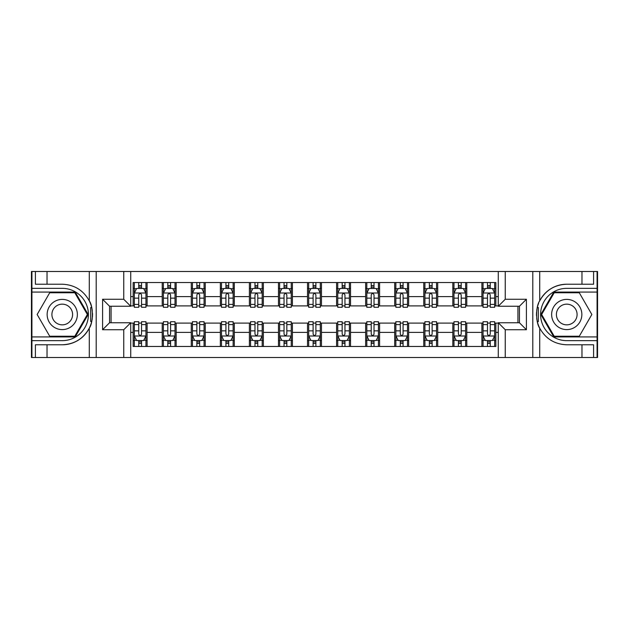 <?xml version="1.0" encoding="UTF-8"?>
<svg xmlns="http://www.w3.org/2000/svg" width="629" height="629" viewBox="0 0 629 629"><rect width="100%" height="100%" fill="white"/><g stroke="black" fill="none" stroke-linecap="round" stroke-linejoin="round"><path stroke-width="0.94" d="M597.086 336.932L597.086 357.508L597.55 357.508L597.55 271.492L597.086 271.492L597.086 292.068L553.795 292.068L540.838 314.5L553.795 336.932L597.086 336.932L597.086 292.068M130.722 357.508L498.278 357.508L498.278 322.756L519.436 322.756L519.436 306.244L498.278 306.244L498.278 271.492L130.722 271.492L130.722 306.244L109.564 306.244L109.564 322.756L130.722 322.756L130.722 357.508L47.026 357.508L47.026 344.778L62.255 344.778A30.278 30.278 0 0 0 91.677 321.663L90.678 321.482L91.716 321.482A30.278 30.278 0 0 0 92.274 318.439M31.914 292.068L31.914 271.492L31.45 271.492L31.45 357.508L31.914 357.508L31.914 336.932L75.205 336.932L88.162 314.5L75.205 292.068L31.914 292.068L31.914 336.932M130.722 323.102L133.159 323.102L133.159 346.469L495.841 346.469L495.841 323.102L498.278 323.102M133.159 332.403L130.722 332.403M130.722 296.597L133.159 296.597L133.159 305.898L130.722 305.898M498.278 305.898L495.841 305.898L495.841 282.531L133.159 282.531L133.159 296.597M495.841 296.597L498.278 296.597M498.278 332.403L495.841 332.403M111.074 306.244L111.074 322.756M481.893 282.531L481.893 305.898L483.048 305.898M487.467 305.898L490.258 305.898M494.677 305.898L495.841 305.898M481.893 305.898L465.617 305.898M452.825 282.531L452.825 305.898L453.989 305.898M458.407 305.898L461.199 305.898M452.825 305.898L436.557 305.898M423.765 282.531L423.765 305.898L424.929 305.898M429.348 305.898L432.139 305.898M423.765 305.898L407.498 305.898M394.705 282.531L394.705 305.898L395.869 305.898M400.288 305.898L403.079 305.898M394.705 305.898L378.43 305.898M365.646 282.531L365.646 305.898L366.809 305.898M371.228 305.898L374.019 305.898M365.646 305.898L349.37 305.898M336.586 282.531L336.586 305.898L337.749 305.898M342.168 305.898L344.959 305.898M336.586 305.898L320.31 305.898M307.526 282.531L307.526 305.898L308.69 305.898M313.108 305.898L315.892 305.898M307.526 305.898L291.251 305.898M278.466 282.531L278.466 305.898L279.63 305.898M284.041 305.898L286.832 305.898M278.466 305.898L262.191 305.898M249.406 282.531L249.406 305.898L250.57 305.898M254.981 305.898L257.772 305.898M249.406 305.898L233.131 305.898M220.347 282.531L220.347 305.898L221.502 305.898M225.921 305.898L228.712 305.898M220.347 305.898L204.071 305.898M191.287 282.531L191.287 305.898L192.443 305.898M196.861 305.898L199.652 305.898M191.287 305.898L175.011 305.898M162.219 282.531L162.219 305.898L163.383 305.898M167.801 305.898L170.593 305.898M162.219 305.898L145.952 305.898M133.159 305.898L134.323 305.898M138.742 305.898L141.533 305.898M517.926 322.756L517.926 306.244M133.159 323.102L134.323 323.102M138.742 323.102L141.533 323.102M145.952 323.102L147.107 323.102L147.107 346.469M163.383 323.102L147.107 323.102M167.801 323.102L170.593 323.102M175.011 323.102L176.175 323.102L176.175 346.469M192.443 323.102L176.175 323.102M196.861 323.102L199.652 323.102M204.071 323.102L205.235 323.102L205.235 346.469M221.502 323.102L205.235 323.102M225.921 323.102L228.712 323.102M233.131 323.102L234.295 323.102L234.295 346.469M250.57 323.102L234.295 323.102M254.981 323.102L257.772 323.102M262.191 323.102L263.354 323.102L263.354 346.469M279.63 323.102L263.354 323.102M284.041 323.102L286.832 323.102M291.251 323.102L292.414 323.102L292.414 346.469M308.69 323.102L292.414 323.102M313.108 323.102L315.892 323.102M320.31 323.102L321.474 323.102L321.474 346.469M337.749 323.102L321.474 323.102M342.168 323.102L344.959 323.102M349.37 323.102L350.534 323.102L350.534 346.469M366.809 323.102L350.534 323.102M371.228 323.102L374.019 323.102M378.43 323.102L379.594 323.102L379.594 346.469M395.869 323.102L379.594 323.102M400.288 323.102L403.079 323.102M407.498 323.102L408.653 323.102L408.653 346.469M424.929 323.102L408.653 323.102M429.348 323.102L432.139 323.102M436.557 323.102L437.713 323.102L437.713 346.469M453.989 323.102L437.713 323.102M458.407 323.102L461.199 323.102M465.617 323.102L466.781 323.102L466.781 346.469M483.048 323.102L466.781 323.102M487.467 323.102L490.258 323.102M494.677 323.102L495.841 323.102M147.107 282.531L147.107 305.898M133.159 288.349L134.323 288.349M138.742 288.349L141.533 288.349M145.952 288.349L147.107 288.349M133.159 340.651L134.323 340.651M138.742 340.651L141.533 340.651M145.952 340.651L147.107 340.651M162.219 323.102L162.219 346.469M176.175 282.531L176.175 305.898M162.219 288.349L163.383 288.349M167.801 288.349L170.593 288.349M175.011 288.349L176.175 288.349M162.219 340.651L163.383 340.651M167.801 340.651L170.593 340.651M175.011 340.651L176.175 340.651M191.287 323.102L191.287 346.469M191.287 340.651L192.443 340.651M196.861 340.651L199.652 340.651M204.071 340.651L205.235 340.651M205.235 282.531L205.235 305.898M191.287 288.349L192.443 288.349M196.861 288.349L199.652 288.349M204.071 288.349L205.235 288.349M220.347 323.102L220.347 346.469M220.347 340.651L221.502 340.651M225.921 340.651L228.712 340.651M233.131 340.651L234.295 340.651M234.295 282.531L234.295 305.898M220.347 288.349L221.502 288.349M225.921 288.349L228.712 288.349M233.131 288.349L234.295 288.349M249.406 323.102L249.406 346.469M249.406 340.651L250.57 340.651M254.981 340.651L257.772 340.651M262.191 340.651L263.354 340.651M263.354 282.531L263.354 305.898M249.406 288.349L250.57 288.349M254.981 288.349L257.772 288.349M262.191 288.349L263.354 288.349M278.466 323.102L278.466 346.469M278.466 340.651L279.63 340.651M284.041 340.651L286.832 340.651M291.251 340.651L292.414 340.651M292.414 282.531L292.414 305.898M278.466 288.349L279.63 288.349M284.041 288.349L286.832 288.349M291.251 288.349L292.414 288.349M307.526 323.102L307.526 346.469M307.526 340.651L308.69 340.651M313.108 340.651L315.892 340.651M320.31 340.651L321.474 340.651M321.474 282.531L321.474 305.898M307.526 288.349L308.69 288.349M313.108 288.349L315.892 288.349M320.31 288.349L321.474 288.349M336.586 323.102L336.586 346.469M336.586 340.651L337.749 340.651M342.168 340.651L344.959 340.651M349.37 340.651L350.534 340.651M350.534 282.531L350.534 305.898M336.586 288.349L337.749 288.349M342.168 288.349L344.959 288.349M349.37 288.349L350.534 288.349M365.646 323.102L365.646 346.469M365.646 340.651L366.809 340.651M371.228 340.651L374.019 340.651M378.43 340.651L379.594 340.651M379.594 282.531L379.594 305.898M365.646 288.349L366.809 288.349M371.228 288.349L374.019 288.349M378.43 288.349L379.594 288.349M394.705 323.102L394.705 346.469M394.705 340.651L395.869 340.651M400.288 340.651L403.079 340.651M407.498 340.651L408.653 340.651M408.653 282.531L408.653 305.898M394.705 288.349L395.869 288.349M400.288 288.349L403.079 288.349M407.498 288.349L408.653 288.349M423.765 323.102L423.765 346.469M423.765 340.651L424.929 340.651M429.348 340.651L432.139 340.651M436.557 340.651L437.713 340.651M437.713 282.531L437.713 305.898M423.765 288.349L424.929 288.349M429.348 288.349L432.139 288.349M436.557 288.349L437.713 288.349M452.825 323.102L452.825 346.469M452.825 340.651L453.989 340.651M458.407 340.651L461.199 340.651M465.617 340.651L466.781 340.651M466.781 282.531L466.781 305.898M452.825 288.349L453.989 288.349M458.407 288.349L461.199 288.349M465.617 288.349L466.781 288.349M481.893 323.102L481.893 346.469M481.893 340.651L483.048 340.651M487.467 340.651L490.258 340.651M494.677 340.651L495.841 340.651M481.893 288.349L483.048 288.349M487.467 288.349L490.258 288.349M494.677 288.349L495.841 288.349M141.533 285.558L138.742 285.558M145.952 304.381L141.533 304.381L141.533 307.29L145.952 307.29L145.952 293.114L143.624 288.459L136.65 288.459L134.323 293.114L134.323 307.29L138.742 307.29L138.742 304.381L134.323 304.381M134.323 293.114L134.323 282.531M145.952 293.114L145.952 282.531M138.742 288.459L138.742 282.531M141.533 282.531L141.533 288.459M141.533 304.381L141.533 294.852C140.605 293.067 139.669 293.067 138.742 294.852L138.742 304.381M138.742 343.442L141.533 343.442M134.323 324.619L138.742 324.619L138.742 321.71L134.323 321.71L134.323 335.886L136.65 340.541L143.624 340.541L145.952 335.886L145.952 321.71L141.533 321.71L141.533 324.619L145.952 324.619M145.952 335.886L145.952 346.469M134.323 335.886L134.323 346.469M141.533 340.541L141.533 346.469M138.742 346.469L138.742 340.541M138.742 324.619L138.742 334.148C139.669 335.933 140.597 335.933 141.533 334.148L141.533 324.619M92.282 310.569A30.278 30.278 0 0 0 91.724 307.534L90.678 307.534L90.678 321.482M90.678 307.534L91.677 307.353A30.278 30.278 0 0 0 89.279 300.843C83.374 290.26 74.364 284.717 62.255 284.222L47.026 284.222L47.026 271.492L31.914 271.492M62.255 344.778C74.364 344.283 83.374 338.74 89.279 328.157C93.391 322.74 93.391 306.268 89.279 300.843L89.279 271.492L47.026 271.492M123.748 357.508L123.748 329.73L102.59 329.73L102.59 299.27L123.748 299.27L123.748 271.492L96.206 271.492L96.206 357.508M31.914 340.651L62.255 340.651A26.151 26.151 0 0 0 88.406 314.5A26.151 26.151 0 0 0 62.255 288.349L31.914 288.349M47.026 357.508L31.914 357.508M89.279 271.492L96.206 271.492M123.748 271.492L130.722 271.492M47.026 344.778L35.405 344.778L35.405 357.508M47.026 284.222L35.405 284.222L35.405 271.492M123.748 329.73L130.722 322.756M102.59 329.73L109.564 322.756M102.59 299.27L109.564 306.244M123.748 299.27L130.722 306.244M92.424 317.102L92.534 314.602M92.534 314.406L92.518 313.439M92.219 310.128L92.054 309.146M498.278 271.492L581.974 271.492L581.974 284.222L566.745 284.222A30.278 30.278 0 0 0 539.721 300.843C535.609 306.26 535.609 322.732 539.721 328.157A30.278 30.278 0 0 1 537.323 321.647L538.322 321.647L538.322 307.518L537.284 307.518A30.278 30.278 0 0 0 536.726 310.561M536.718 318.431A30.278 30.278 0 0 0 537.276 321.466L538.322 321.466M538.652 303.194A30.278 30.278 0 0 0 537.323 307.337L538.322 307.518M581.974 357.508L539.721 357.508L539.721 328.157C545.626 338.74 554.636 344.283 566.745 344.778L581.974 344.778L581.974 357.508L597.086 357.508M566.745 284.222C554.636 284.717 545.626 290.26 539.721 300.843L539.721 271.492M505.252 271.492L505.252 299.27L526.41 299.27L526.41 329.73L505.252 329.73L505.252 357.508L532.794 357.508L532.794 271.492M597.086 288.349L566.745 288.349A26.151 26.151 0 0 0 540.594 314.5A26.151 26.151 0 0 0 566.745 340.651L597.086 340.651M581.974 271.492L597.086 271.492M539.721 357.508L532.794 357.508M505.252 357.508L498.278 357.508M581.974 284.222L593.595 284.222L593.595 271.492M581.974 344.778L593.595 344.778L593.595 357.508M505.252 299.27L498.278 306.244M526.41 299.27L519.436 306.244M526.41 329.73L519.436 322.756M505.252 329.73L498.278 322.756M536.576 311.898L536.466 314.398M536.466 314.594L536.482 315.561M536.781 318.872L536.946 319.854M170.593 285.558L167.801 285.558M175.011 304.381L170.593 304.381L170.593 307.29L175.011 307.29L175.011 293.114L172.684 288.459L165.71 288.459L163.383 293.114L163.383 307.29L167.801 307.29L167.801 304.381L163.383 304.381M163.383 293.114L163.383 282.531M175.011 293.114L175.011 282.531M167.801 288.459L167.801 282.531M170.593 282.531L170.593 288.459M170.593 304.381L170.593 294.852C169.665 293.067 168.737 293.067 167.801 294.852L167.801 304.381M199.652 285.558L196.861 285.558M204.071 304.381L199.652 304.381L199.652 307.29L204.071 307.29L204.071 293.114L201.744 288.459L194.77 288.459L192.443 293.114L192.443 307.29L196.861 307.29L196.861 304.381L192.443 304.381M192.443 293.114L192.443 282.531M204.071 293.114L204.071 282.531M196.861 288.459L196.861 282.531M199.652 282.531L199.652 288.459M199.652 304.381L199.652 294.852C198.725 293.067 197.797 293.067 196.861 294.852L196.861 304.381M228.712 285.558L225.921 285.558M233.131 304.381L228.712 304.381L228.712 307.29L233.131 307.29L233.131 293.114L230.804 288.459L223.83 288.459L221.502 293.114L221.502 307.29L225.921 307.29L225.921 304.381L221.502 304.381M221.502 293.114L221.502 282.531M233.131 293.114L233.131 282.531M225.921 288.459L225.921 282.531M228.712 282.531L228.712 288.459M228.712 304.381L228.712 294.852C227.784 293.067 226.857 293.067 225.921 294.852L225.921 304.381M167.801 343.442L170.593 343.442M163.383 324.619L167.801 324.619L167.801 321.71L163.383 321.71L163.383 335.886L165.71 340.541L172.684 340.541L175.011 335.886L175.011 321.71L170.593 321.71L170.593 324.619L175.011 324.619M175.011 335.886L175.011 346.469M163.383 335.886L163.383 346.469M170.593 340.541L170.593 346.469M167.801 346.469L167.801 340.541M167.801 324.619L167.801 334.148C168.729 335.933 169.657 335.933 170.593 334.148L170.593 324.619M196.861 343.442L199.652 343.442M192.443 324.619L196.861 324.619L196.861 321.71L192.443 321.71L192.443 335.886L194.77 340.541L201.744 340.541L204.071 335.886L204.071 321.71L199.652 321.71L199.652 324.619L204.071 324.619M204.071 335.886L204.071 346.469M192.443 335.886L192.443 346.469M199.652 340.541L199.652 346.469M196.861 346.469L196.861 340.541M196.861 324.619L196.861 334.148C197.789 335.933 198.725 335.933 199.652 334.148L199.652 324.619M225.921 343.442L228.712 343.442M221.502 324.619L225.921 324.619L225.921 321.71L221.502 321.71L221.502 335.886L223.83 340.541L230.804 340.541L233.131 335.886L233.131 321.71L228.712 321.71L228.712 324.619L233.131 324.619M233.131 335.886L233.131 346.469M221.502 335.886L221.502 346.469M228.712 340.541L228.712 346.469M225.921 346.469L225.921 340.541M225.921 324.619L225.921 334.148C226.849 335.933 227.784 335.933 228.712 334.148L228.712 324.619M257.772 285.558L254.981 285.558M262.191 304.381L257.772 304.381L257.772 307.29L262.191 307.29L262.191 293.114L259.863 288.459L252.889 288.459L250.57 293.114L250.57 307.29L254.981 307.29L254.981 304.381L250.57 304.381M250.57 293.114L250.57 282.531M262.191 293.114L262.191 282.531M254.981 288.459L254.981 282.531M257.772 282.531L257.772 288.459M257.772 304.381L257.772 294.852C256.844 293.067 255.917 293.067 254.981 294.852L254.981 304.381M254.981 343.442L257.772 343.442M250.57 324.619L254.981 324.619L254.981 321.71L250.57 321.71L250.57 335.886L252.889 340.541L259.863 340.541L262.191 335.886L262.191 321.71L257.772 321.71L257.772 324.619L262.191 324.619M262.191 335.886L262.191 346.469M250.57 335.886L250.57 346.469M257.772 340.541L257.772 346.469M254.981 346.469L254.981 340.541M254.981 324.619L254.981 334.148C255.917 335.933 256.844 335.933 257.772 334.148L257.772 324.619M54.699 301.417A15.112 15.112 0 0 0 49.164 322.056A15.112 15.112 0 0 0 69.811 327.583A15.112 15.112 0 0 0 75.338 306.944A15.112 15.112 0 0 0 54.699 301.417M57.082 305.537A10.347 10.347 0 0 0 53.292 319.674A10.347 10.347 0 0 0 67.429 323.463A10.347 10.347 0 0 0 71.211 309.326A10.347 10.347 0 0 0 57.082 305.537M87.352 314.5L74.804 336.24L49.707 336.24L37.15 314.5L49.707 292.76L74.804 292.76L87.352 314.5M559.189 327.583A15.112 15.112 0 0 0 579.836 322.056A15.112 15.112 0 0 0 574.301 301.417A15.112 15.112 0 0 0 553.662 306.944A15.112 15.112 0 0 0 559.189 327.583M561.571 323.463A10.347 10.347 0 0 0 575.708 319.674A10.347 10.347 0 0 0 571.918 305.537A10.347 10.347 0 0 0 557.789 309.326A10.347 10.347 0 0 0 561.571 323.463M554.196 292.76L579.293 292.76L591.85 314.5L579.293 336.24L554.196 336.24L541.648 314.5L554.196 292.76M286.832 285.558L284.041 285.558M291.251 304.381L286.832 304.381L286.832 307.29L291.251 307.29L291.251 293.114L288.923 288.459L281.949 288.459L279.63 293.114L279.63 307.29L284.041 307.29L284.041 304.381L279.63 304.381M279.63 293.114L279.63 282.531M291.251 293.114L291.251 282.531M284.041 288.459L284.041 282.531M286.832 282.531L286.832 288.459M286.832 304.381L286.832 294.852C285.904 293.067 284.976 293.067 284.041 294.852L284.041 304.381M315.892 285.558L313.108 285.558M320.31 304.381L315.892 304.381L315.892 307.29L320.31 307.29L320.31 293.114L317.991 288.459L311.009 288.459L308.69 293.114L308.69 307.29L313.108 307.29L313.108 304.381L308.69 304.381M308.69 293.114L308.69 282.531M320.31 293.114L320.31 282.531M313.108 288.459L313.108 282.531M315.892 282.531L315.892 288.459M315.892 304.381L315.892 294.852C314.964 293.067 314.036 293.067 313.108 294.852L313.108 304.381M344.959 285.558L342.168 285.558M349.37 304.381L344.959 304.381L344.959 307.29L349.37 307.29L349.37 293.114L347.051 288.459L340.077 288.459L337.749 293.114L337.749 307.29L342.168 307.29L342.168 304.381L337.749 304.381M337.749 293.114L337.749 282.531M349.37 293.114L349.37 282.531M342.168 288.459L342.168 282.531M344.959 282.531L344.959 288.459M344.959 304.381L344.959 294.852C344.024 293.067 343.096 293.067 342.168 294.852L342.168 304.381M374.019 285.558L371.228 285.558M378.43 304.381L374.019 304.381L374.019 307.29L378.43 307.29L378.43 293.114L376.111 288.459L369.137 288.459L366.809 293.114L366.809 307.29L371.228 307.29L371.228 304.381L366.809 304.381M366.809 293.114L366.809 282.531M378.43 293.114L378.43 282.531M371.228 288.459L371.228 282.531M374.019 282.531L374.019 288.459M374.019 304.381L374.019 294.852C373.083 293.067 372.156 293.067 371.228 294.852L371.228 304.381M403.079 285.558L400.288 285.558M407.498 304.381L403.079 304.381L403.079 307.29L407.498 307.29L407.498 293.114L405.17 288.459L398.196 288.459L395.869 293.114L395.869 307.29L400.288 307.29L400.288 304.381L395.869 304.381M395.869 293.114L395.869 282.531M407.498 293.114L407.498 282.531M400.288 288.459L400.288 282.531M403.079 282.531L403.079 288.459M403.079 304.381L403.079 294.852C402.151 293.067 401.216 293.067 400.288 294.852L400.288 304.381M284.041 343.442L286.832 343.442M279.63 324.619L284.041 324.619L284.041 321.71L279.63 321.71L279.63 335.886L281.949 340.541L288.923 340.541L291.251 335.886L291.251 321.71L286.832 321.71L286.832 324.619L291.251 324.619M291.251 335.886L291.251 346.469M279.63 335.886L279.63 346.469M286.832 340.541L286.832 346.469M284.041 346.469L284.041 340.541M284.041 324.619L284.041 334.148C284.976 335.933 285.904 335.933 286.832 334.148L286.832 324.619M313.108 343.442L315.892 343.442M308.69 324.619L313.108 324.619L313.108 321.71L308.69 321.71L308.69 335.886L311.009 340.541L317.991 340.541L320.31 335.886L320.31 321.71L315.892 321.71L315.892 324.619L320.31 324.619M320.31 335.886L320.31 346.469M308.69 335.886L308.69 346.469M315.892 340.541L315.892 346.469M313.108 346.469L313.108 340.541M313.108 324.619L313.108 334.148C314.036 335.933 314.964 335.933 315.892 334.148L315.892 324.619M342.168 343.442L344.959 343.442M337.749 324.619L342.168 324.619L342.168 321.71L337.749 321.71L337.749 335.886L340.077 340.541L347.051 340.541L349.37 335.886L349.37 321.71L344.959 321.71L344.959 324.619L349.37 324.619M349.37 335.886L349.37 346.469M337.749 335.886L337.749 346.469M344.959 340.541L344.959 346.469M342.168 346.469L342.168 340.541M342.168 324.619L342.168 334.148C343.096 335.933 344.024 335.933 344.959 334.148L344.959 324.619M371.228 343.442L374.019 343.442M366.809 324.619L371.228 324.619L371.228 321.71L366.809 321.71L366.809 335.886L369.137 340.541L376.111 340.541L378.43 335.886L378.43 321.71L374.019 321.71L374.019 324.619L378.43 324.619M378.43 335.886L378.43 346.469M366.809 335.886L366.809 346.469M374.019 340.541L374.019 346.469M371.228 346.469L371.228 340.541M371.228 324.619L371.228 334.148C372.156 335.933 373.083 335.933 374.019 334.148L374.019 324.619M400.288 343.442L403.079 343.442M395.869 324.619L400.288 324.619L400.288 321.71L395.869 321.71L395.869 335.886L398.196 340.541L405.17 340.541L407.498 335.886L407.498 321.71L403.079 321.71L403.079 324.619L407.498 324.619M407.498 335.886L407.498 346.469M395.869 335.886L395.869 346.469M403.079 340.541L403.079 346.469M400.288 346.469L400.288 340.541M400.288 324.619L400.288 334.148C401.216 335.933 402.143 335.933 403.079 334.148L403.079 324.619M432.139 285.558L429.348 285.558M436.557 304.381L432.139 304.381L432.139 307.29L436.557 307.29L436.557 293.114L434.23 288.459L427.256 288.459L424.929 293.114L424.929 307.29L429.348 307.29L429.348 304.381L424.929 304.381M424.929 293.114L424.929 282.531M436.557 293.114L436.557 282.531M429.348 288.459L429.348 282.531M432.139 282.531L432.139 288.459M432.139 304.381L432.139 294.852C431.211 293.067 430.275 293.067 429.348 294.852L429.348 304.381M429.348 343.442L432.139 343.442M424.929 324.619L429.348 324.619L429.348 321.71L424.929 321.71L424.929 335.886L427.256 340.541L434.23 340.541L436.557 335.886L436.557 321.71L432.139 321.71L432.139 324.619L436.557 324.619M436.557 335.886L436.557 346.469M424.929 335.886L424.929 346.469M432.139 340.541L432.139 346.469M429.348 346.469L429.348 340.541M429.348 324.619L429.348 334.148C430.275 335.933 431.203 335.933 432.139 334.148L432.139 324.619M461.199 285.558L458.407 285.558M465.617 304.381L461.199 304.381L461.199 307.29L465.617 307.29L465.617 293.114L463.29 288.459L456.316 288.459L453.989 293.114L453.989 307.29L458.407 307.29L458.407 304.381L453.989 304.381M453.989 293.114L453.989 282.531M465.617 293.114L465.617 282.531M458.407 288.459L458.407 282.531M461.199 282.531L461.199 288.459M461.199 304.381L461.199 294.852C460.271 293.067 459.343 293.067 458.407 294.852L458.407 304.381M458.407 343.442L461.199 343.442M453.989 324.619L458.407 324.619L458.407 321.71L453.989 321.71L453.989 335.886L456.316 340.541L463.29 340.541L465.617 335.886L465.617 321.71L461.199 321.71L461.199 324.619L465.617 324.619M465.617 335.886L465.617 346.469M453.989 335.886L453.989 346.469M461.199 340.541L461.199 346.469M458.407 346.469L458.407 340.541M458.407 324.619L458.407 334.148C459.335 335.933 460.263 335.933 461.199 334.148L461.199 324.619M490.258 285.558L487.467 285.558M494.677 304.381L490.258 304.381L490.258 307.29L494.677 307.29L494.677 293.114L492.35 288.459L485.376 288.459L483.048 293.114L483.048 307.29L487.467 307.29L487.467 304.381L483.048 304.381M483.048 293.114L483.048 282.531M494.677 293.114L494.677 282.531M487.467 288.459L487.467 282.531M490.258 282.531L490.258 288.459M490.258 304.381L490.258 294.852C489.331 293.067 488.403 293.067 487.467 294.852L487.467 304.381M487.467 343.442L490.258 343.442M483.048 324.619L487.467 324.619L487.467 321.71L483.048 321.71L483.048 335.886L485.376 340.541L492.35 340.541L494.677 335.886L494.677 321.71L490.258 321.71L490.258 324.619L494.677 324.619M494.677 335.886L494.677 346.469M483.048 335.886L483.048 346.469M490.258 340.541L490.258 346.469M487.467 346.469L487.467 340.541M487.467 324.619L487.467 334.148C488.395 335.933 489.331 335.933 490.258 334.148L490.258 324.619M162.219 332.403L147.107 332.403M162.219 296.597L147.107 296.597M191.287 296.597L176.175 296.597M191.287 332.403L176.175 332.403M220.347 296.597L205.235 296.597M220.347 332.403L205.235 332.403M249.406 296.597L234.295 296.597M249.406 332.403L234.295 332.403M278.466 296.597L263.354 296.597M278.466 332.403L263.354 332.403M307.526 296.597L292.414 296.597M307.526 332.403L292.414 332.403M336.586 296.597L321.474 296.597M336.586 332.403L321.474 332.403M365.646 296.597L350.534 296.597M365.646 332.403L350.534 332.403M394.705 296.597L379.594 296.597M394.705 332.403L379.594 332.403M423.765 296.597L408.653 296.597M423.765 332.403L408.653 332.403M452.825 296.597L437.713 296.597M452.825 332.403L437.713 332.403M481.893 296.597L466.781 296.597M481.893 332.403L466.781 332.403M145.889 292.996L134.386 292.996M134.323 288.742L136.509 288.742M143.766 288.742L145.952 288.742M138.742 298.146L134.323 298.146M145.952 298.146L141.533 298.146M141.533 287.036L138.742 287.036M134.386 336.004L145.889 336.004M145.952 340.258L143.766 340.258M136.509 340.258L134.323 340.258M141.533 330.854L145.952 330.854M134.323 330.854L138.742 330.854M138.742 341.964L141.533 341.964M89.279 357.508L89.279 328.157M174.948 292.996L163.446 292.996M163.383 288.742L165.569 288.742M172.826 288.742L175.011 288.742M167.801 298.146L163.383 298.146M175.011 298.146L170.593 298.146M170.593 287.036L167.801 287.036M204.008 292.996L192.505 292.996M192.443 288.742L194.628 288.742M201.885 288.742L204.071 288.742M196.861 298.146L192.443 298.146M204.071 298.146L199.652 298.146M199.652 287.036L196.861 287.036M233.076 292.996L221.565 292.996M221.502 288.742L223.688 288.742M230.945 288.742L233.131 288.742M225.921 298.146L221.502 298.146M233.131 298.146L228.712 298.146M228.712 287.036L225.921 287.036M163.446 336.004L174.948 336.004M175.011 340.258L172.826 340.258M165.569 340.258L163.383 340.258M170.593 330.854L175.011 330.854M163.383 330.854L167.801 330.854M167.801 341.964L170.593 341.964M192.505 336.004L204.008 336.004M204.071 340.258L201.885 340.258M194.628 340.258L192.443 340.258M199.652 330.854L204.071 330.854M192.443 330.854L196.861 330.854M196.861 341.964L199.652 341.964M221.565 336.004L233.076 336.004M233.131 340.258L230.945 340.258M223.688 340.258L221.502 340.258M228.712 330.854L233.131 330.854M221.502 330.854L225.921 330.854M225.921 341.964L228.712 341.964M262.136 292.996L250.625 292.996M250.57 288.742L252.756 288.742M260.005 288.742L262.191 288.742M254.981 298.146L250.57 298.146M262.191 298.146L257.772 298.146M257.772 287.036L254.981 287.036M250.625 336.004L262.136 336.004M262.191 340.258L260.005 340.258M252.756 340.258L250.57 340.258M257.772 330.854L262.191 330.854M250.57 330.854L254.981 330.854M254.981 341.964L257.772 341.964M291.196 292.996L279.685 292.996M279.63 288.742L281.816 288.742M289.065 288.742L291.251 288.742M284.041 298.146L279.63 298.146M291.251 298.146L286.832 298.146M286.832 287.036L284.041 287.036M320.255 292.996L308.745 292.996M308.69 288.742L310.875 288.742M318.125 288.742L320.31 288.742M313.108 298.146L308.69 298.146M320.31 298.146L315.892 298.146M315.892 287.036L313.108 287.036M349.315 292.996L337.804 292.996M337.749 288.742L339.935 288.742M347.184 288.742L349.37 288.742M342.168 298.146L337.749 298.146M349.37 298.146L344.959 298.146M344.959 287.036L342.168 287.036M378.375 292.996L366.864 292.996M366.809 288.742L368.995 288.742M376.244 288.742L378.43 288.742M371.228 298.146L366.809 298.146M378.43 298.146L374.019 298.146M374.019 287.036L371.228 287.036M407.435 292.996L395.924 292.996M395.869 288.742L398.055 288.742M405.312 288.742L407.498 288.742M400.288 298.146L395.869 298.146M407.498 298.146L403.079 298.146M403.079 287.036L400.288 287.036M279.685 336.004L291.196 336.004M291.251 340.258L289.065 340.258M281.816 340.258L279.63 340.258M286.832 330.854L291.251 330.854M279.63 330.854L284.041 330.854M284.041 341.964L286.832 341.964M308.745 336.004L320.255 336.004M320.31 340.258L318.125 340.258M310.875 340.258L308.69 340.258M315.892 330.854L320.31 330.854M308.69 330.854L313.108 330.854M313.108 341.964L315.892 341.964M337.804 336.004L349.315 336.004M349.37 340.258L347.184 340.258M339.935 340.258L337.749 340.258M344.959 330.854L349.37 330.854M337.749 330.854L342.168 330.854M342.168 341.964L344.959 341.964M366.864 336.004L378.375 336.004M378.43 340.258L376.244 340.258M368.995 340.258L366.809 340.258M374.019 330.854L378.43 330.854M366.809 330.854L371.228 330.854M371.228 341.964L374.019 341.964M395.924 336.004L407.435 336.004M407.498 340.258L405.312 340.258M398.055 340.258L395.869 340.258M403.079 330.854L407.498 330.854M395.869 330.854L400.288 330.854M400.288 341.964L403.079 341.964M436.495 292.996L424.992 292.996M424.929 288.742L427.115 288.742M434.372 288.742L436.557 288.742M429.348 298.146L424.929 298.146M436.557 298.146L432.139 298.146M432.139 287.036L429.348 287.036M424.992 336.004L436.495 336.004M436.557 340.258L434.372 340.258M427.115 340.258L424.929 340.258M432.139 330.854L436.557 330.854M424.929 330.854L429.348 330.854M429.348 341.964L432.139 341.964M465.554 292.996L454.052 292.996M453.989 288.742L456.174 288.742M463.431 288.742L465.617 288.742M458.407 298.146L453.989 298.146M465.617 298.146L461.199 298.146M461.199 287.036L458.407 287.036M454.052 336.004L465.554 336.004M465.617 340.258L463.431 340.258M456.174 340.258L453.989 340.258M461.199 330.854L465.617 330.854M453.989 330.854L458.407 330.854M458.407 341.964L461.199 341.964M494.614 292.996L483.111 292.996M483.048 288.742L485.234 288.742M492.491 288.742L494.677 288.742M487.467 298.146L483.048 298.146M494.677 298.146L490.258 298.146M490.258 287.036L487.467 287.036M483.111 336.004L494.614 336.004M494.677 340.258L492.491 340.258M485.234 340.258L483.048 340.258M490.258 330.854L494.677 330.854M483.048 330.854L487.467 330.854M487.467 341.964L490.258 341.964"/></g></svg>
